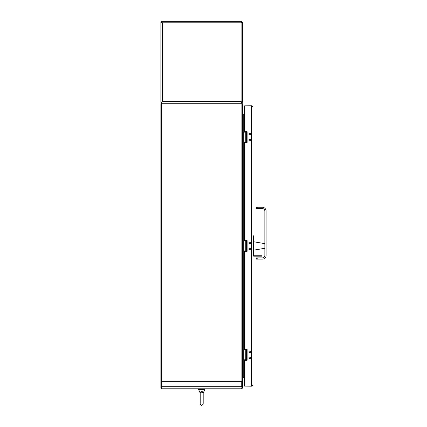 <?xml version="1.0" encoding="UTF-8"?>
<svg xmlns="http://www.w3.org/2000/svg" width="427" height="427" viewBox="0 0 427 427"><rect width="100%" height="100%" fill="white"/><g stroke="black" fill="none" stroke-linecap="round" stroke-linejoin="round"><path stroke-width="0.64" d="M241.815 103.782L241.815 103.072L161.593 103.072L161.593 103.782L160.878 103.782L160.878 388.138L241.1 388.138L241.1 103.782L161.593 103.782L161.593 388.853L241.815 388.853L241.815 388.138M244.436 106.472L244.436 114.265L242.531 114.126M243.246 359.785L243.246 377.66L244.436 377.66L244.436 385.448M242.531 378.317L242.531 378.375A0.715 0.715 0 0 1 243.246 377.66L242.531 377.794M241.1 388.138L242.531 388.138L242.531 103.782L241.191 103.788M242.339 388.138A1.43 1.43 0 0 1 241.815 388.661M241.815 103.259A1.43 1.43 0 0 1 242.339 103.782M243.246 132.135L243.246 114.265A0.715 0.715 0 0 1 242.531 113.55M252.939 235.752L252.939 107.188L251.514 105.757L251.514 386.093L244.436 386.093L244.436 360.634A0.272 0.272 0 0 1 244.708 360.361L246.854 360.361A0.272 0.272 0 0 0 247.126 360.089L247.126 349.574A0.272 0.272 0 0 0 246.854 349.302L244.708 349.302A0.272 0.272 0 0 1 244.436 349.03L244.436 251.759A0.272 0.272 0 0 1 244.708 251.487L246.854 251.487A0.272 0.272 0 0 0 247.126 251.215L247.126 240.705A0.272 0.272 0 0 0 246.854 240.433L244.708 240.433A0.272 0.272 0 0 1 244.436 240.161L244.436 142.89A0.272 0.272 0 0 1 244.708 142.618L246.854 142.618A0.272 0.272 0 0 0 247.126 142.346L247.126 131.836A0.272 0.272 0 0 0 246.854 131.564L244.708 131.564A0.272 0.272 0 0 1 244.436 131.292L244.436 105.827L251.514 105.827L252.939 107.188L252.939 235.752L253.366 235.752L253.366 256.056A0.849 0.849 0 0 0 253.793 256.168L261.9 256.168L261.9 255.741L253.793 255.741A0.427 0.427 0 0 1 253.366 255.319M252.939 252.528L252.939 384.738L252.939 252.528L253.366 252.528M251.978 386.088L252.474 385.794M252.57 385.693L252.864 385.202M251.978 105.837L252.474 106.131M252.57 106.227L252.864 106.718M251.514 386.093L252.939 384.738L251.514 386.093M244.436 386.093L251.514 386.163M252.939 107.188L252.939 384.738M248.978 140.787L250.339 140.787L250.339 139.426L248.978 139.426L248.978 140.787M248.978 133.4L248.978 134.756L250.339 134.756L250.339 133.4L248.978 133.4M248.978 249.656L250.339 249.656L250.339 248.295L248.978 248.295L248.978 249.656M248.978 242.269L248.978 243.63L250.339 243.63L250.339 242.269L248.978 242.269M248.978 351.138L248.978 352.499L250.339 352.499L250.339 351.138L248.978 351.138M248.978 358.525L250.339 358.525L250.339 357.164L248.978 357.164L248.978 358.525M251.514 105.757L244.436 105.827M161.593 386.707L161.593 381.332L241.815 381.332L241.815 386.707L161.593 386.707M161.593 21.35L166.194 21.35L161.593 21.35L162.308 22.78L162.308 101.573L241.1 101.573L241.1 22.78L162.308 22.78L161.593 22.065L162.308 22.78L160.878 22.065L161.593 22.065L161.593 21.35L241.815 21.35L241.1 22.78L241.815 22.065L241.1 22.78L242.531 22.065L241.815 22.065L241.815 21.35L237.215 21.35L241.815 21.35M166.194 21.35L237.215 21.35M161.593 103.003L161.593 102.288L162.308 101.573L161.593 103.003L241.815 103.003L241.815 102.288L241.1 101.573L241.815 103.003M242.531 102.288L241.815 102.288L241.1 101.573L242.531 102.288L242.531 22.065M160.878 102.288L162.308 101.573L161.593 102.288L160.878 102.288L160.878 22.065M200.957 391.687L200.941 391.692C199.74 393.822 199.644 392.226 201.704 391.538L202.473 391.698L203.231 392.984M203.193 404.161L201.704 405.65L200.215 404.161L201.704 405.65L203.193 404.161L203.193 393.118L202.419 392.157L201.704 392.039C199.847 393.24 199.606 393.278 200.994 392.157M200.215 393.118L200.215 404.161L200.215 393.118M200.306 392.712L200.546 392.408M203.193 393.128L204.864 389.376L204.522 388.853L204.864 389.376L198.55 389.376L198.886 388.853L198.55 389.376L200.188 393.037M260.598 259.141L262.295 259.141A3.822 3.822 0 0 0 266.122 255.319L266.122 211.087A3.822 3.822 0 0 0 262.295 207.266L257.193 207.266L257.193 208.536L262.295 208.536A2.551 2.551 0 0 1 264.847 211.087L264.847 255.319A2.551 2.551 0 0 1 262.295 257.871L257.193 257.871L257.193 259.141L256.344 259.141L256.344 257.871L257.193 257.871M264.847 248.279L253.366 250.211M264.847 243.646L253.366 241.709M257.193 259.141L262.295 259.141M264.847 255.319A2.551 2.551 0 0 1 262.295 257.871M262.295 208.536A2.551 2.551 0 0 1 264.847 211.087M266.122 255.319L266.122 211.087M257.193 208.536L256.344 208.536L256.344 207.266L257.193 207.266M252.939 255.319L253.366 256.056M248.978 134.281A0.71 0.71 0 0 0 249.453 134.756M249.859 134.756A0.71 0.71 0 0 0 250.339 134.281M248.978 140.307A0.71 0.71 0 0 0 249.453 140.787M249.859 140.787A0.71 0.71 0 0 0 250.339 140.307M250.339 139.901A0.71 0.71 0 0 0 249.859 139.426M249.453 139.426A0.71 0.71 0 0 0 248.978 139.901M247.126 142.047L242.531 142.047M247.126 132.135L246.443 132.135L246.443 142.047M250.339 133.875A0.71 0.71 0 0 0 249.859 133.4M249.453 133.4A0.71 0.71 0 0 0 248.978 133.875M243.31 142.047L243.31 132.135L246.443 132.135M243.31 132.135L242.531 132.135M247.126 142.154L245.247 142.154A2.29 2.29 0 0 0 247.121 142.388M247.126 142.074L245.247 142.154M247.121 131.799A2.29 2.29 0 0 0 245.247 132.028L247.126 132.108M247.126 132.028L245.247 132.028M248.978 243.15A0.71 0.71 0 0 0 249.453 243.63M249.859 243.63A0.71 0.71 0 0 0 250.339 243.15M248.978 249.176A0.71 0.71 0 0 0 249.453 249.656M249.859 249.656A0.71 0.71 0 0 0 250.339 249.176M250.339 248.77A0.71 0.71 0 0 0 249.859 248.295M249.453 248.295A0.71 0.71 0 0 0 248.978 248.77M247.126 250.916L242.531 250.916M247.126 241.004L246.443 241.004L246.443 250.916M250.339 242.744A0.71 0.71 0 0 0 249.859 242.269M249.453 242.269A0.71 0.71 0 0 0 248.978 242.744M243.31 250.916L243.31 241.004L246.443 241.004M243.31 241.004L242.531 241.004M247.126 251.023L245.247 251.023A2.29 2.29 0 0 0 247.121 251.257M247.126 250.943L245.247 251.023M247.121 240.668A2.29 2.29 0 0 0 245.247 240.897L247.126 240.977M247.126 240.897L245.247 240.897M248.978 352.019A0.71 0.71 0 0 0 249.453 352.499M249.859 352.499A0.71 0.71 0 0 0 250.339 352.019M248.978 358.045A0.71 0.71 0 0 0 249.453 358.525M249.859 358.525A0.71 0.71 0 0 0 250.339 358.045M250.339 357.639A0.71 0.71 0 0 0 249.859 357.164M249.453 357.164A0.71 0.71 0 0 0 248.978 357.639M247.126 359.785L242.531 359.785M247.126 349.873L246.443 349.873L246.443 359.785M250.339 351.613A0.71 0.71 0 0 0 249.859 351.138M249.453 351.138A0.71 0.71 0 0 0 248.978 351.613M243.31 359.785L243.31 349.873L246.443 349.873M243.31 349.873L242.531 349.873M247.126 359.892L245.247 359.892A2.29 2.29 0 0 0 247.121 360.126M247.126 359.812L245.247 359.892M247.121 349.537A2.29 2.29 0 0 0 245.247 349.766L247.126 349.846M247.126 349.766L245.247 349.766M243.246 142.047L243.246 241.004M243.246 250.916L243.246 349.873M249.95 133.432L249.95 134.724M249.95 139.458L249.95 140.755M249.95 242.301L249.95 243.593M249.95 248.327L249.95 249.624M249.95 351.17L249.95 352.462M249.95 357.196L249.95 358.493M241.682 388.138L241.682 388.853M161.732 388.138L161.732 388.853M202.419 392.157L202.473 391.698M259.349 256.168L259.349 255.741M252.939 236.451L253.366 236.451M253.366 239.398L252.939 239.398M253.366 241.015L252.939 241.015M252.939 250.905L253.366 250.905M203.193 398.631L203.193 393.118M245.247 132.135L245.247 142.047M245.247 241.004L245.247 250.916M245.247 349.873L245.247 359.785"/></g></svg>
